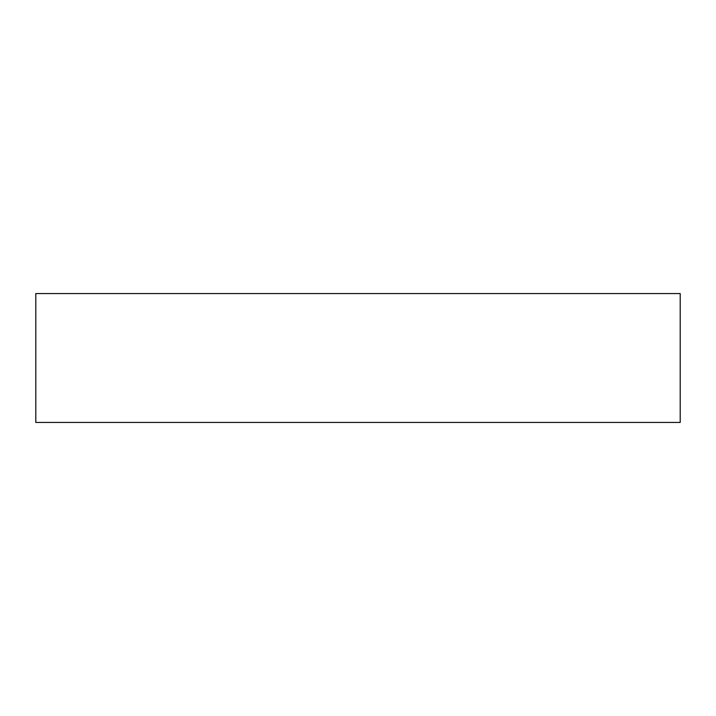 <?xml version="1.0" encoding="UTF-8"?>
<svg xmlns="http://www.w3.org/2000/svg" width="716" height="716" viewBox="0 0 716 716"><rect width="100%" height="100%" fill="white"/><g stroke="black" fill="none" stroke-linecap="round" stroke-linejoin="round"><path stroke-width="1.07" d="M680.2 422.44L35.8 422.44L35.8 293.56L680.2 293.56L680.2 422.44"/></g></svg>
